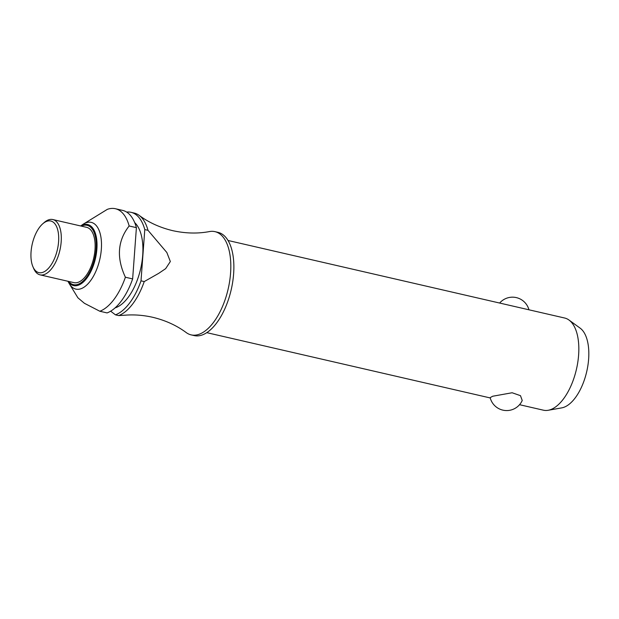 <?xml version="1.0" encoding="UTF-8"?>
<svg xmlns="http://www.w3.org/2000/svg" width="619" height="619" viewBox="0 0 619 619"><rect width="100%" height="100%" fill="white"/><g stroke="black" fill="none" stroke-linecap="round" stroke-linejoin="round"><path stroke-width="0.93" d="M141.016 280.833L144.784 229.579L147.995 230.322A52.971 25.758 -77 0 0 139.143 215.366C148.769 222.507 159.942 227.599 172.662 230.647C185.437 233.471 197.716 233.781 209.485 231.568A52.971 25.758 103 0 1 214.932 231.645A52.971 25.758 103 0 1 229.672 281.08A52.971 25.758 103 0 1 199.303 334.214A52.971 25.758 103 0 1 191.155 334.887A52.971 25.758 103 0 1 186.226 332.573C176.601 325.439 165.428 320.34 152.707 317.292C143.554 315.218 134.493 314.498 125.533 315.148L118.678 315.589A52.971 25.758 -77 0 0 144.235 281.575L141.016 280.833A52.971 25.758 103 0 1 115.467 314.847L118.678 315.589M492.701 396.237L512.13 392.756L520.478 395.673L522.227 400.47A17.023 17.023 0 0 1 490.155 397.646L492.701 396.237M519.534 404.694L543.412 410.188A47.292 23.004 -77 0 0 548.171 410.281A47.292 23.004 -77 0 0 550.686 409.592A47.292 23.004 -77 0 0 576.962 366.881A47.292 23.004 -77 0 0 568.962 320.015A47.292 23.004 -77 0 0 564.644 318.019L228.016 240.482M214.932 231.645L217.981 232.349A52.971 25.758 103 0 1 232.721 281.784A52.971 25.758 103 0 1 202.351 334.918A52.971 25.758 103 0 1 194.204 335.583L191.155 334.887M134.718 222.654A45.404 22.083 103 0 1 140.799 268.128A45.404 22.083 103 0 1 115.908 307.604A45.404 22.083 103 0 1 115.088 307.883M80.64 225.958L82.714 224.527A34.238 16.651 103 0 1 83.201 224.202A34.238 16.651 103 0 1 85.964 222.809A34.238 16.651 103 0 1 101.338 249.217A34.238 16.651 103 0 1 81.128 288.678A34.238 16.651 103 0 1 69.444 283.959A34.238 16.651 103 0 1 69.142 283.456L67.904 281.258M69.444 283.959L77.893 297.801L84.416 303.295L99.845 311.249L107.087 312.92A52.971 25.758 103 0 0 132.644 278.906L125.394 277.235A52.971 25.758 103 0 1 99.845 311.249M125.394 277.235C116.333 257.775 117.587 240.69 129.154 225.981L136.404 227.653L132.644 278.906M83.201 224.202L107.327 209.354A52.971 25.758 103 0 1 115.374 208.719A52.971 25.758 103 0 1 129.154 225.981M42.773 223.776L44.235 222.5A28.373 13.804 103 0 1 48.437 219.9A28.373 13.804 103 0 1 52.801 219.544A28.373 13.804 103 0 1 60.701 246.029A28.373 13.804 103 0 1 44.429 274.488A28.373 13.804 103 0 1 40.065 274.851A28.373 13.804 103 0 1 33.658 268.445L32.9 266.657A26.485 12.883 103 0 1 42.773 223.776A26.485 12.883 103 0 1 46.696 221.347A26.485 12.883 103 0 1 58.581 241.774A26.485 12.883 103 0 1 42.951 272.298A26.485 12.883 103 0 1 32.9 266.657M52.801 219.544L86.629 227.335A28.373 13.804 103 0 1 94.521 253.813A28.373 13.804 103 0 1 78.257 282.279A28.373 13.804 103 0 1 73.893 282.635L40.065 274.851M568.962 320.015L580.111 328.124A41.783 20.319 103 0 1 587.176 369.528A41.783 20.319 103 0 1 563.963 407.263A41.783 20.319 103 0 1 561.743 407.875L548.171 410.281M110.654 311.179L115.467 314.847M147.995 230.322L166.844 252.513L170.341 261.528L165.652 268.654L158.712 273.343L144.235 281.575M139.143 215.366A52.971 25.758 -77 0 0 134.215 213.06L131.004 212.317A52.971 25.758 103 0 1 144.784 229.579M115.374 208.719L122.624 210.39A52.971 25.758 103 0 1 136.404 227.653M126.647 212.077A52.971 25.758 103 0 1 131.004 212.317M80.679 225.966A31.329 15.235 103 0 1 82.814 224.929A31.329 15.235 103 0 1 96.881 249.093A31.329 15.235 103 0 1 78.389 285.197A31.329 15.235 103 0 1 67.943 281.266M68.647 281.428A30.463 14.817 -77 0 0 85.143 278.914A30.463 14.817 -77 0 0 96.084 249.178A30.463 14.817 -77 0 0 82.412 225.687A30.463 14.817 -77 0 0 81.383 226.128M528.951 309.794A17.023 17.023 0 0 0 499.641 303.047M206.785 332.658L490.233 397.94"/></g></svg>
